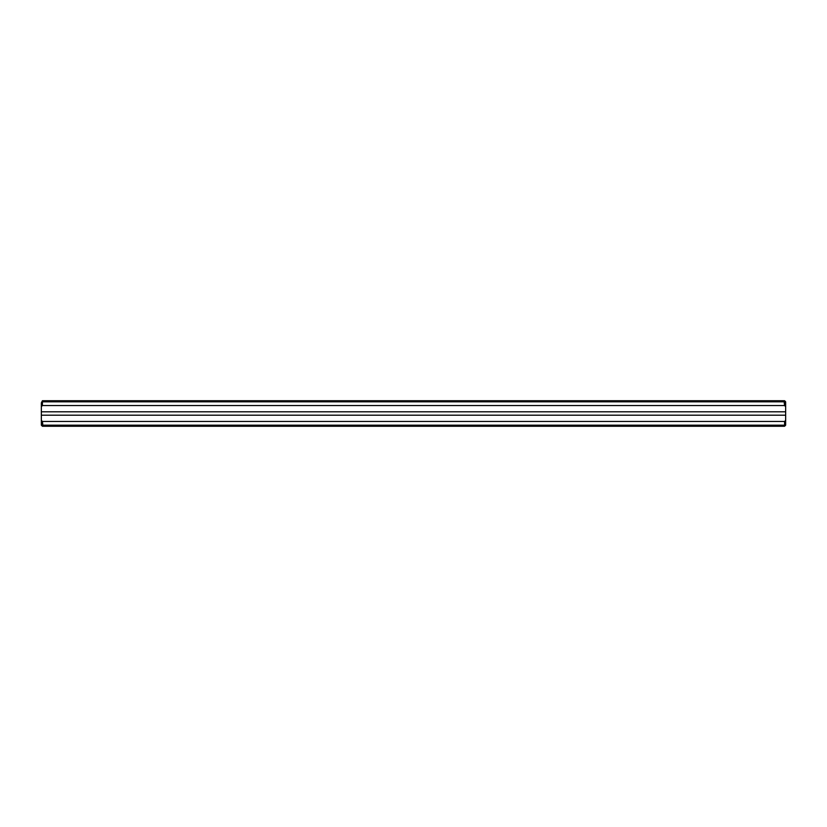 <?xml version="1.0" encoding="UTF-8"?>
<svg xmlns="http://www.w3.org/2000/svg" width="827" height="827" viewBox="0 0 827 827"><rect width="100%" height="100%" fill="white"/><g stroke="black" fill="none" stroke-linecap="round" stroke-linejoin="round"><path stroke-width="1.24" d="M784.161 426.256L42.415 426.256L41.35 425.192L41.35 420.395L42.415 421.46L784.585 421.46L785.65 420.395L785.65 425.192L784.585 426.256L784.161 425.192L42.839 425.192L42.839 426.256M42.415 421.46L42.839 425.192M785.65 424.158L784.161 425.192M784.585 424.592L784.585 421.46M41.35 406.605L41.35 402.842L42.415 402.408L42.415 405.54L41.35 406.605L41.35 420.395M41.35 402.842L42.415 400.744L784.585 400.744L785.65 401.808L785.65 420.395M785.65 406.605L784.585 405.54L784.161 401.808L42.839 401.808L42.415 402.408M784.585 405.54L42.415 405.54M785.65 415.206L41.35 415.206M785.65 411.794L41.35 411.794M42.839 400.744L42.839 401.808M784.161 401.808L784.161 400.744M42.415 424.592L41.35 424.158M784.585 402.408L785.65 402.842"/></g></svg>

